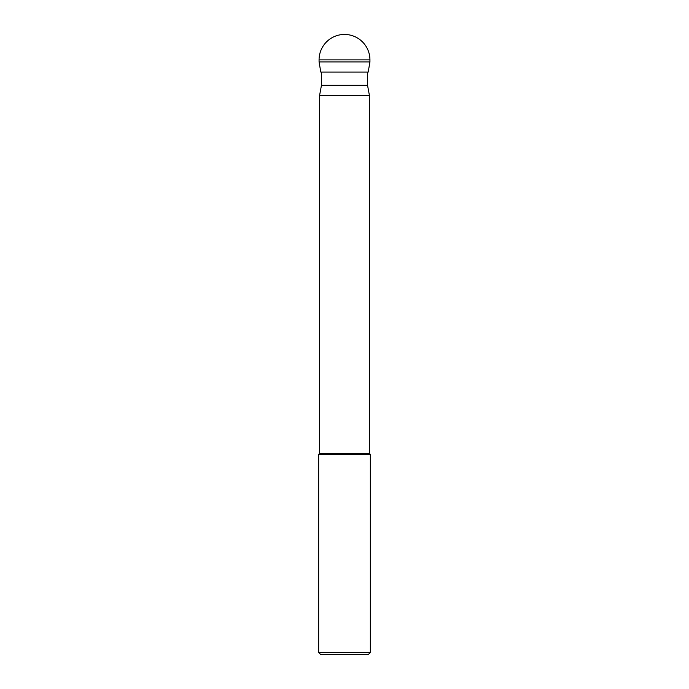 <?xml version="1.0" encoding="UTF-8"?>
<svg xmlns="http://www.w3.org/2000/svg" width="689" height="689" viewBox="0 0 689 689"><rect width="100%" height="100%" fill="white"/><g stroke="black" fill="none" stroke-linecap="round" stroke-linejoin="round"><path stroke-width="1.03" d="M319.067 61.915L320.798 72.087L368.202 72.087L369.933 61.915L319.067 61.915L369.933 61.915L369.933 59.883A25.433 25.433 0 0 0 344.5 34.45A25.433 25.433 0 0 0 319.067 59.883L319.067 61.915L319.067 59.883L369.933 59.883A25.433 25.433 0 0 0 344.5 34.45A25.433 25.433 0 0 0 319.067 59.883M367.547 72.087L367.547 85.315L321.453 85.315L321.453 72.087M369.425 95.487L369.425 453.396L319.575 453.396L319.575 95.487L369.425 95.487L367.547 85.315M318.662 652.517L320.695 654.55L368.305 654.55L370.337 652.517L318.662 652.517L318.662 454.309L370.337 454.309L369.425 453.396M369.933 61.915L369.933 59.883M370.337 652.517L370.337 454.309M319.575 453.396L318.662 454.309M321.453 85.315L319.575 95.487"/></g></svg>
